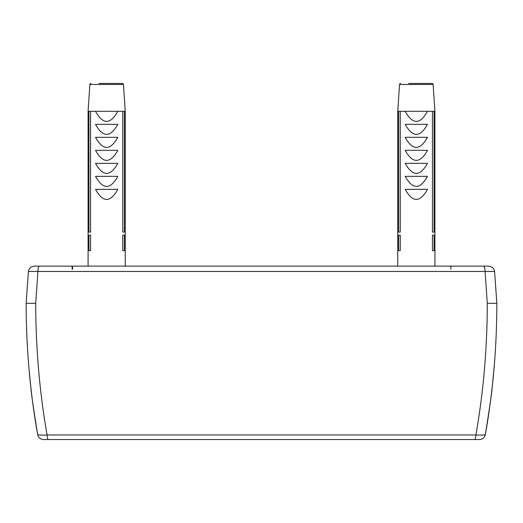 <?xml version="1.0" encoding="UTF-8"?>
<svg xmlns="http://www.w3.org/2000/svg" width="523" height="523" viewBox="0 0 523 523"><rect width="100%" height="100%" fill="white"/><g stroke="black" fill="none" stroke-linecap="round" stroke-linejoin="round"><path stroke-width="0.78" d="M494.581 271.463L496.85 303.307L487.286 303.307L485.089 271.463L494.581 271.463A6.191 6.191 0 0 0 488.449 266.148L34.551 266.148A6.191 6.191 0 0 0 28.419 271.463L37.911 271.463L35.714 303.307L26.15 303.307L28.419 271.463M29.013 369.016L30.87 387.608C30.811 390.053 33.06 405.665 37.617 434.443C30.033 391.629 26.209 347.913 26.15 303.307L35.714 303.307C35.773 348.096 39.565 391.989 47.09 434.973L475.91 434.973C481.748 435.254 484.906 435.077 485.383 434.443A6.191 6.191 0 0 1 479.284 439.562L474.596 439.562A6.191 1.366 -90 0 0 475.91 434.973C483.435 391.989 487.227 348.096 487.286 303.307L496.85 303.307C496.791 347.913 492.967 391.629 485.383 434.443C489.933 405.724 492.182 390.112 492.13 387.608L493.934 369.591M39.297 266.148A6.191 1.399 90 0 0 37.911 271.463L485.089 271.463A6.191 1.399 -90 0 0 483.703 266.148M48.404 439.562L43.716 439.562A6.191 6.191 0 0 1 37.617 434.443C38.094 435.077 41.252 435.254 47.09 434.973A6.191 1.366 -90 0 0 48.404 439.562L474.596 439.562M408.594 83.438L432.018 83.438A1.118 1.118 0 0 1 433.129 84.478L434.914 111.307L434.914 266.148M400.657 83.438A1.118 1.118 0 0 0 399.546 84.478L397.755 111.307L397.755 266.148M432.429 250.661L432.429 235.18L434.057 235.18L434.057 250.661L432.429 250.661L434.057 250.661M400.245 250.661L398.611 250.661L398.611 235.18L400.245 235.18L400.245 250.661L398.611 250.661M405.188 124.317L427.481 124.317C420.054 137.719 412.621 137.719 405.188 124.317M405.188 137.32L427.481 137.32C420.054 150.729 412.621 150.729 405.188 137.32M405.188 150.33L427.481 150.33C420.054 163.732 412.621 163.732 405.188 150.33M405.188 163.333L427.481 163.333C420.054 176.741 412.621 176.741 405.188 163.333M405.188 176.343L427.481 176.343C420.054 189.744 412.621 189.744 405.188 176.343M405.188 189.346L427.481 189.346C420.054 202.754 412.621 202.754 405.188 189.346M405.188 111.307L427.481 111.307C420.054 124.716 412.621 124.716 405.188 111.307L400.245 111.307L400.245 232.081L398.611 232.081L398.611 111.307L397.755 111.307M434.914 111.307L434.057 111.307L434.057 232.081L432.429 232.081L432.429 111.307L434.057 111.307M427.481 111.307L432.429 111.307M398.611 111.307L400.245 111.307M400.245 232.081L398.611 232.081M398.611 235.18L400.245 235.18M432.429 235.18L434.057 235.18M434.057 232.081L432.429 232.081M98.925 83.438L122.343 83.438A1.118 1.118 0 0 1 123.454 84.478L125.245 111.307L125.245 266.148M114.406 83.438L122.343 83.438A1.118 1.118 0 0 1 123.454 84.478L89.871 84.478A1.118 1.118 0 0 1 90.982 83.438A1.118 1.118 0 0 0 89.871 84.478L88.086 111.307L88.086 266.148M122.755 250.661L122.755 235.18L124.389 235.18L124.389 250.661L122.755 250.661L124.389 250.661M90.571 250.661L88.943 250.661L88.943 235.18L90.571 235.18L90.571 250.661L88.943 250.661M95.519 124.317L117.812 124.317C110.379 137.719 102.946 137.719 95.519 124.317M95.519 137.32L117.812 137.32C110.379 150.729 102.946 150.729 95.519 137.32M95.519 150.33L117.812 150.33C110.379 163.732 102.946 163.732 95.519 150.33M95.519 163.333L117.812 163.333C110.379 176.741 102.946 176.741 95.519 163.333M95.519 176.343L117.812 176.343C110.379 189.744 102.946 189.744 95.519 176.343M95.519 189.346L117.812 189.346C110.379 202.754 102.946 202.754 95.519 189.346M95.519 111.307L117.812 111.307C110.379 124.716 102.946 124.716 95.519 111.307L90.571 111.307L90.571 232.081L88.943 232.081L88.943 111.307L88.086 111.307M125.245 111.307L124.389 111.307L124.389 232.081L122.755 232.081L122.755 111.307L124.389 111.307M117.812 111.307L122.755 111.307M88.943 111.307L90.571 111.307M90.571 232.081L88.943 232.081M88.943 235.18L90.571 235.18M122.755 235.18L124.389 235.18M124.389 232.081L122.755 232.081M432.018 83.438L424.075 83.438M71.756 266.148A3.099 0.438 90 0 1 72.194 269.24M451.244 266.148A3.099 0.438 90 0 0 450.806 269.24M72.605 269.24A3.099 0.386 90 0 0 72.22 266.148M433.129 84.478L399.546 84.478"/></g></svg>

